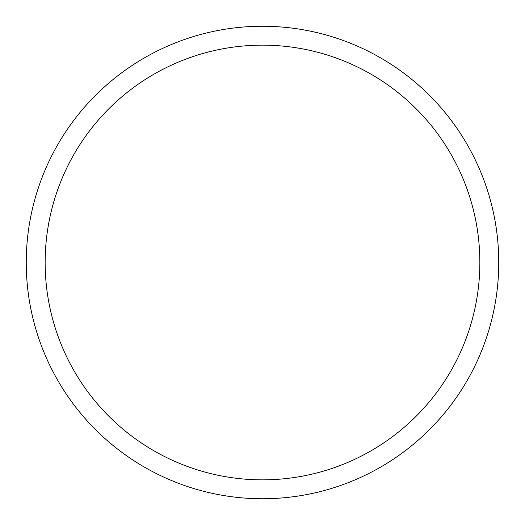 <?xml version="1.0" encoding="UTF-8"?>
<svg xmlns="http://www.w3.org/2000/svg" width="525" height="525" viewBox="0 0 525 525"><rect width="100%" height="100%" fill="white"/><g stroke="black" fill="none" stroke-linecap="round" stroke-linejoin="round"><path stroke-width="0.79" d="M262.5 498.75A236.25 236.25 0 0 0 498.75 262.5A236.25 236.25 0 0 0 262.5 26.25A236.25 236.25 0 0 0 26.25 262.5A236.25 236.25 0 0 0 262.5 498.75M262.5 479.85A217.35 217.35 0 0 0 479.85 262.5A217.35 217.35 0 0 0 262.5 45.15A217.35 217.35 0 0 0 45.15 262.5A217.35 217.35 0 0 0 262.5 479.85"/></g></svg>
